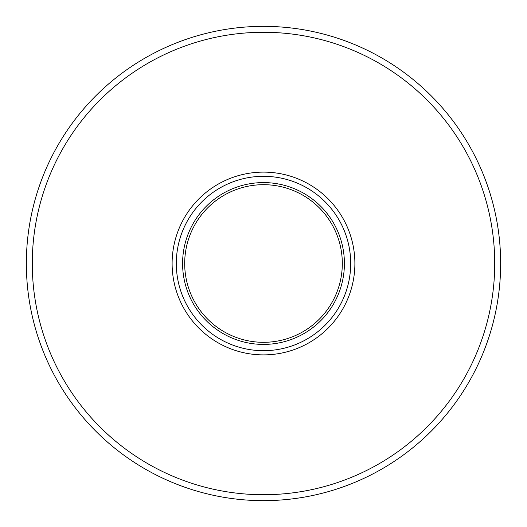 <?xml version="1.0" encoding="UTF-8"?>
<svg xmlns="http://www.w3.org/2000/svg" width="527" height="527" viewBox="0 0 527 527"><rect width="100%" height="100%" fill="white"/><g stroke="black" fill="none" stroke-linecap="round" stroke-linejoin="round"><path stroke-width="0.79" d="M263.5 500.65A237.15 237.15 0 0 0 500.65 263.5A237.15 237.15 0 0 0 263.5 26.35A237.15 237.15 0 0 0 26.35 263.5A237.15 237.15 0 0 0 263.5 500.65A237.15 237.15 0 0 0 500.65 263.5A237.15 237.15 0 0 0 263.5 26.35M263.5 494.721A231.221 231.221 0 0 0 494.721 263.5A231.221 231.221 0 0 0 263.5 32.279A231.221 231.221 0 0 0 32.279 263.5A231.221 231.221 0 0 0 263.5 494.721M263.5 354.888A91.388 91.388 0 0 0 354.888 263.5A91.388 91.388 0 0 0 263.5 172.112A91.388 91.388 0 0 0 172.112 263.5A91.388 91.388 0 0 0 263.5 354.888M263.5 350.692A87.192 87.192 0 0 0 350.692 263.5A87.192 87.192 0 0 0 263.5 176.308A87.192 87.192 0 0 0 176.308 263.5A87.192 87.192 0 0 0 263.5 350.692M263.5 182.592A80.908 80.908 0 0 1 344.408 263.5A80.908 80.908 0 0 1 263.5 344.408A80.908 80.908 0 0 1 182.592 263.5A80.908 80.908 0 0 1 263.5 182.592M263.5 342.313A78.813 78.813 0 0 1 184.687 263.5A78.813 78.813 0 0 1 263.5 184.687A78.813 78.813 0 0 1 342.313 263.5A78.813 78.813 0 0 1 263.5 342.313"/></g></svg>
